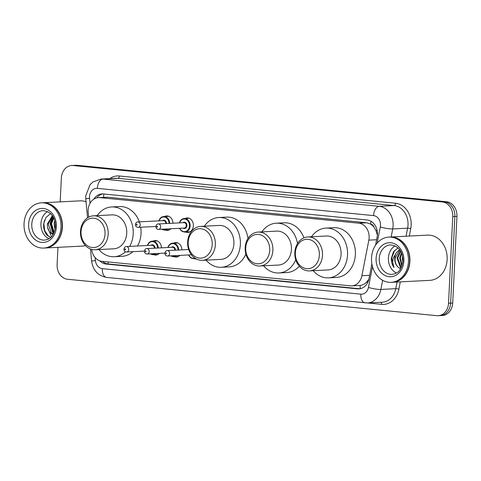 <?xml version="1.0" encoding="UTF-8"?>
<svg xmlns="http://www.w3.org/2000/svg" width="481" height="481" viewBox="0 0 481 481"><rect width="100%" height="100%" fill="white"/><g stroke="black" fill="none" stroke-linecap="round" stroke-linejoin="round"><path stroke-width="0.72" d="M196.519 259.073A7.245 5.916 87.1 0 1 194.727 258.718M179.846 255.399A7.245 5.916 87.1 0 1 176.353 257.052A7.245 5.916 87.1 0 1 174.272 256.704M159.385 253.379A7.245 5.916 87.1 0 1 155.892 255.032A7.245 5.916 87.1 0 1 153.818 254.683M170.869 228.758A7.245 5.916 87.1 0 1 167.376 230.405A7.245 5.916 87.1 0 1 165.296 230.062M185.059 218.506A7.245 5.916 87.1 0 1 187.091 217.947A7.245 5.916 87.1 0 1 193.374 225.769A7.245 5.916 87.1 0 1 187.83 232.425A7.245 5.916 87.1 0 1 185.756 232.076M91.667 249.374A13.588 11.093 -92.9 0 0 101.996 261.333L350.421 285.84A13.588 11.093 -92.9 0 0 351.773 285.87A13.588 11.093 -92.9 0 0 361.874 275.727L368.849 240.133A13.588 11.093 -92.9 0 0 369.131 237.8A13.588 11.093 -92.9 0 0 358.718 223.172L99.88 197.637A13.588 11.093 -92.9 0 0 98.521 197.607A13.588 11.093 -92.9 0 0 88.191 212.452L88.636 217.165M377.411 235.131L375.829 230.261L373.953 227.17A4.527 3.698 -92.9 0 0 370.689 224.086A13.588 7.792 -84.4 0 1 370.995 221.266M370.689 224.086L370.496 224.062A13.588 11.093 87.1 0 1 373.953 227.17M351.773 285.87L360.107 285.431C362.476 285.155 364.646 284.049 366.606 282.113L368.855 279.263M370.496 224.062L366.576 222.769L107.738 197.234L98.521 197.607M173.581 243.133A7.245 5.916 87.1 0 1 175.613 242.574A7.245 5.916 87.1 0 1 181.896 249.849M153.12 241.113A7.245 5.916 87.1 0 1 155.153 240.554A7.245 5.916 87.1 0 1 161.442 247.835M164.604 216.486A7.245 5.916 87.1 0 1 166.636 215.933A7.245 5.916 87.1 0 1 172.926 223.208M375.529 245.232L377.158 236.923A13.588 11.093 -92.9 0 0 377.447 234.584A13.588 11.093 -92.9 0 0 367.027 219.955L103.379 193.945A13.588 11.093 -92.9 0 0 102.026 193.915A13.588 11.093 -92.9 0 0 93.789 199.194M60.179 201.864L61.352 177.976A13.588 11.093 87.1 0 1 71.735 165.5A13.588 11.093 87.1 0 1 73.088 165.53L442.352 201.954A13.588 11.093 87.1 0 1 452.765 216.588L448.532 303.234A13.588 11.093 87.1 0 1 438.143 315.716A13.588 11.093 87.1 0 1 436.79 315.68L67.526 279.257A13.588 11.093 87.1 0 1 57.113 264.628L57.954 247.336M71.735 165.5L75.92 165.284A13.588 11.093 87.1 0 1 77.273 165.32L446.536 201.743A13.588 11.093 87.1 0 1 456.95 216.372L452.711 303.024L450.619 303.126A13.588 11.093 87.1 0 1 440.235 315.608A13.588 11.093 87.1 0 0 450.619 303.126L454.858 216.48L450.619 303.126L448.532 303.234M446.536 201.743L444.444 201.846A13.588 11.093 87.1 0 1 454.858 216.48A13.588 11.093 87.1 0 0 444.444 201.846L75.18 165.422L444.444 201.846L442.352 201.954M73.827 165.392A13.588 11.093 87.1 0 1 75.18 165.422A13.588 11.093 87.1 0 0 73.827 165.392M99.699 260.81A13.588 11.093 -92.9 0 0 106.103 264.051L357.509 288.853A13.588 11.093 -92.9 0 0 358.862 288.883A13.588 11.093 -92.9 0 0 368.963 278.739L371.879 263.865M96.717 197.883A13.588 11.093 87.1 0 1 103.072 193.921M359.908 288.768A13.588 11.093 87.1 0 1 359.602 288.744L108.189 263.943A13.588 11.093 87.1 0 1 102.507 261.381M452.711 303.024A13.588 11.093 87.1 0 1 442.328 315.5L438.143 315.716M390.139 237.037A22.649 18.482 87.1 0 1 390.271 237.025A22.649 18.482 87.1 0 1 409.89 261.466A22.649 18.482 87.1 0 1 392.58 282.263A22.649 18.482 87.1 0 1 392.448 282.269M390.271 237.025L427.525 235.125A22.649 18.482 87.1 0 1 447.138 259.566A22.649 18.482 87.1 0 1 429.834 280.363L392.58 282.263M388.834 237.103L390.013 237.043A22.649 18.482 87.1 0 1 409.626 261.478A22.649 18.482 87.1 0 1 392.322 282.275L391.143 282.335A22.649 18.482 87.1 0 1 371.524 257.9A22.649 18.482 87.1 0 1 388.834 237.103A22.649 18.482 87.1 0 1 408.453 261.538A22.649 18.482 87.1 0 1 391.143 282.335M396.476 273.022A14.767 12.055 87.1 0 1 388.407 257.996A14.767 12.055 87.1 0 1 395.087 245.827M400.691 251.244L397.721 258.075L401.274 267.556M400.463 250.86L397.065 258.111L400.372 267.376L401.082 267.935M401.689 253.337L400.33 257.942L402.11 265.44M401.431 252.705L399.681 257.972L401.894 266.077M402.898 258.754L402.94 259.962M402.549 256.199L402.29 257.84L402.771 262.53M399.855 249.934L395.105 258.207C394.871 261.574 395.737 264.424 397.703 266.775L400.499 268.957M397.703 266.775A10.239 8.357 87.1 0 1 394.715 258.231A10.239 8.357 87.1 0 1 396.572 252.423L399.681 249.693M398.015 247.829L393.458 251.822L391.287 258.429C391.227 261.838 392.129 264.857 393.993 267.478C392.712 264.61 392.454 261.508 393.217 258.171L396.572 252.423M394.799 250.12L391.636 258.087L393.993 267.478M295.352 252.808A14.719 12.013 87.1 0 1 308.068 239.328A14.719 12.013 87.1 0 1 319.354 255.177A14.719 12.013 87.1 0 1 306.631 268.663A14.719 12.013 87.1 0 1 295.352 252.808M294.811 252.561A16.985 13.865 87.1 0 1 307.792 236.965A16.985 13.865 87.1 0 1 322.504 255.291A16.985 13.865 87.1 0 1 309.523 270.893A16.985 13.865 87.1 0 1 294.811 252.561M309.523 270.893L328.084 269.943A16.985 13.865 -92.9 0 0 341.065 254.347A16.985 13.865 -92.9 0 0 326.352 236.015L307.792 236.965M311.496 236.772A24.916 20.334 87.1 0 1 325.95 228.096A24.916 20.334 87.1 0 1 347.529 254.984A24.916 20.334 87.1 0 1 328.487 277.862A24.916 20.334 87.1 0 1 313.227 270.701M325.95 228.096L333.79 227.699A24.916 20.334 87.1 0 1 355.369 254.581A24.916 20.334 87.1 0 1 336.333 277.459L328.487 277.862M245.719 247.913A14.719 12.013 87.1 0 1 258.441 234.433A14.719 12.013 87.1 0 1 269.721 250.282A14.719 12.013 87.1 0 1 257.004 263.768A14.719 12.013 87.1 0 1 245.719 247.913M245.184 247.667A16.985 13.865 87.1 0 1 258.165 232.07A16.985 13.865 87.1 0 1 272.877 250.397A16.985 13.865 87.1 0 1 259.896 265.993A16.985 13.865 87.1 0 1 245.184 247.667M259.896 265.993L278.457 265.049A16.985 13.865 -92.9 0 0 291.438 249.453A16.985 13.865 -92.9 0 0 276.725 231.12L258.165 232.07M261.868 231.878A24.916 20.334 87.1 0 1 276.316 223.202A24.916 20.334 87.1 0 1 297.511 243.536M276.316 223.202L284.163 222.805A24.916 20.334 87.1 0 1 303.95 237.842M295.743 259.788A24.916 20.334 87.1 0 1 278.86 272.967A24.916 20.334 87.1 0 1 263.6 265.807M299.314 266.24A24.916 20.334 87.1 0 1 286.7 272.565L278.86 272.967M188.191 242.238A14.719 12.013 87.1 0 1 200.908 228.758A14.719 12.013 87.1 0 1 212.193 244.607A14.719 12.013 87.1 0 1 199.477 258.093A14.719 12.013 87.1 0 1 188.191 242.238M187.65 241.991A16.985 13.865 87.1 0 1 200.631 226.395A16.985 13.865 87.1 0 1 215.344 244.721A16.985 13.865 87.1 0 1 202.363 260.323A16.985 13.865 87.1 0 1 187.65 241.991M202.363 260.323L220.923 259.373A16.985 13.865 -92.9 0 0 233.904 243.777A16.985 13.865 -92.9 0 0 219.192 225.445L200.631 226.395M204.341 226.202A24.916 20.334 87.1 0 1 218.789 217.526A24.916 20.334 87.1 0 1 240.368 244.414A24.916 20.334 87.1 0 1 221.326 267.292A24.916 20.334 87.1 0 1 206.072 260.131M218.789 217.526L226.629 217.129A24.916 20.334 87.1 0 1 247.98 238.492M245.881 254.112A24.916 20.334 87.1 0 1 229.172 266.889L221.326 267.292M81.03 231.668A14.719 12.013 87.1 0 1 93.747 218.188A14.719 12.013 87.1 0 1 105.032 234.037A14.719 12.013 87.1 0 1 92.316 247.523A14.719 12.013 87.1 0 1 81.03 231.668M80.489 231.421A16.985 13.865 87.1 0 1 93.47 215.825A16.985 13.865 87.1 0 1 108.183 234.151A16.985 13.865 87.1 0 1 95.202 249.753A16.985 13.865 87.1 0 1 80.489 231.421M95.202 249.753L113.763 248.803A16.985 13.865 -92.9 0 0 126.743 233.207A16.985 13.865 -92.9 0 0 112.031 214.875L93.47 215.825M97.18 215.632A24.916 20.334 87.1 0 1 111.628 206.956A24.916 20.334 87.1 0 1 133.207 233.844A24.916 20.334 87.1 0 1 129.654 246.392M111.628 206.956L119.468 206.559A24.916 20.334 87.1 0 1 139.352 221.861M140.717 227.23A24.916 20.334 87.1 0 1 141.047 233.441A24.916 20.334 87.1 0 1 137.494 245.995M125.445 251.761A24.916 20.334 87.1 0 1 114.171 256.722A24.916 20.334 87.1 0 1 98.912 249.561M132.948 251.665A24.916 20.334 87.1 0 1 122.012 256.319L114.171 256.722M42.665 202.76A22.649 18.482 87.1 0 1 42.797 202.754A22.649 18.482 87.1 0 1 62.416 227.194A22.649 18.482 87.1 0 1 45.106 247.992A22.649 18.482 87.1 0 1 44.973 247.998M42.797 202.754L80.044 200.854A22.649 18.482 87.1 0 1 86.033 201.743M41.36 202.826L42.532 202.766A22.649 18.482 87.1 0 1 62.151 227.206A22.649 18.482 87.1 0 1 44.841 248.004L43.669 248.064A22.649 18.482 87.1 0 1 24.05 223.623A22.649 18.482 87.1 0 1 41.36 202.826A22.649 18.482 87.1 0 1 60.979 227.266A22.649 18.482 87.1 0 1 43.669 248.064M49.002 238.744A14.767 12.055 87.1 0 1 40.927 223.725A14.767 12.055 87.1 0 1 47.613 211.55M53.728 217.947L51.557 223.731L54.173 232.443M53.421 217.34L50.727 223.773L53.908 233.044M55.105 222.096L55.297 228.241M54.738 220.581L54.046 223.605L55.014 229.78M52.591 215.957L48.238 223.905L51.425 233.177L53.205 234.379M52.351 215.614L47.409 223.948L47.523 227.297L51.479 236.712M50.565 213.576L45.917 217.544L43.687 223.821C43.302 228.319 44.432 232.119 47.078 235.215L50.619 237.56M53.138 234.5A10.239 8.357 87.1 0 1 47.523 227.297M85.462 245.605A22.649 18.482 87.1 0 1 82.359 246.086L45.106 247.992M52.657 216.065L50.054 223.431L53.229 234.337M52.856 216.366L50.469 223.406L53.409 234.025M44.523 220.268L43.831 223.749L44.685 230.555L48.154 235.834L50.697 237.482M376.611 239.742L368.849 240.133M360.287 288.696A13.588 7.792 -84.4 0 1 360.107 285.431M366.606 282.113A13.588 2.297 11.1 0 0 367.755 282.401M108.225 263.949A13.588 7.792 -84.4 0 1 108.045 261.929M375.829 230.261A13.588 2.297 11.1 0 0 377.164 230.621M103.523 197.348A13.588 7.792 -84.4 0 1 103.986 194.005M366.576 222.769L358.718 223.172M369.636 275.33L361.874 275.727M107.738 197.234L99.88 197.637M377.128 243.121L380.303 226.918A9.061 7.395 -92.9 0 0 380.495 225.361A9.061 7.395 -92.9 0 0 373.551 215.608L97.342 188.366A9.061 7.395 -92.9 0 0 89.514 196.663A9.061 7.395 -92.9 0 0 89.55 198.238L90.031 203.325M97.342 188.366A9.061 5.195 95.6 0 1 103.012 179.07L379.22 206.319A18.116 14.785 87.1 0 1 393.109 225.823A18.116 14.785 87.1 0 1 392.73 228.938L407.629 228.174A18.116 14.785 -92.9 0 0 408.008 225.066A18.116 14.785 -92.9 0 0 394.119 205.555L117.911 178.313A18.116 14.785 -92.9 0 0 116.107 178.271L101.202 179.028A18.116 14.785 87.1 0 1 103.012 179.07L117.911 178.313A2.267 1.299 -84.4 0 0 119.33 175.986L395.538 203.235A2.267 1.299 -84.4 0 1 394.119 205.555L379.22 206.319A9.061 5.195 95.6 0 0 373.551 215.608M101.202 179.028L93.007 181.926L90.079 184.62L85.696 195.953L85.762 198.821L89.55 198.238M395.538 203.235A20.382 16.637 87.1 0 1 411.159 225.18A20.382 16.637 87.1 0 1 410.738 228.679L409.289 236.057M400.312 281.872L398.881 289.183A20.382 16.637 87.1 0 1 381.692 304.353L367.562 302.958M109.8 178.589A20.382 16.637 87.1 0 1 119.33 175.986M452.765 216.588L456.95 216.372M73.088 165.53L77.273 165.32M382.66 280.315L380.874 289.442L395.773 288.678L397.078 282.034M95.13 257.582L95.406 260.492A9.061 7.395 -92.9 0 0 102.315 268.669L360.81 294.162A9.061 7.395 -92.9 0 0 368.446 287.422A9.061 1.533 11.1 0 0 380.874 289.442A18.116 14.785 87.1 0 1 367.406 302.964L382.305 302.206A18.116 14.785 -92.9 0 0 395.773 288.678A2.267 0.385 -168.9 0 1 398.881 289.183M380.303 226.918A9.061 1.533 11.1 0 0 392.73 228.938L391.155 236.983M406.054 236.219L407.629 228.174A2.267 0.385 -168.9 0 1 410.738 228.679M368.446 287.422L372.51 266.684M380.94 302.278A2.267 1.299 -84.4 0 1 381.692 304.353M90.476 248.996L91.612 261.069L95.406 260.492M102.315 268.669A9.061 5.195 95.6 0 0 106.65 277.417L367.406 302.964M360.81 294.162A9.061 5.195 95.6 0 0 365.151 302.916M359.602 288.744L357.509 288.853M108.189 263.943L106.103 264.051M379.256 258.465A14.767 12.055 87.1 0 1 390.542 244.901C398.677 245.995 402.801 251.335 402.922 260.912C401.419 271.224 397.396 273.467 392.051 274.404A14.767 12.055 87.1 0 1 379.256 258.465M376.1 258.351A17.033 13.901 87.1 0 1 390.819 242.749A17.033 13.901 87.1 0 1 403.878 261.087A17.033 13.901 87.1 0 1 389.159 276.689A17.033 13.901 87.1 0 1 376.1 258.351M31.782 224.188A14.767 12.055 87.1 0 1 43.068 210.63C51.196 211.724 55.327 217.057 55.447 226.635C53.938 236.947 49.922 239.195 44.571 240.127A14.767 12.055 87.1 0 1 31.782 224.188M28.626 224.074A17.033 13.901 87.1 0 1 43.344 208.471A17.033 13.901 87.1 0 1 56.397 226.816A17.033 13.901 87.1 0 1 41.685 242.418A17.033 13.901 87.1 0 1 28.626 224.074M179.371 222.877A6.794 5.544 87.1 0 1 184.241 218.548A6.794 5.544 87.1 0 1 190.127 225.878A6.794 5.544 87.1 0 1 184.932 232.119L182.287 231.481L180.652 230.104L179.575 228.313M179.798 228.301A6.343 5.177 -92.9 0 0 185.474 231.559A6.343 5.177 -92.9 0 0 189.496 225.86A6.343 5.177 -92.9 0 0 185.456 219.192A6.343 5.177 -92.9 0 0 179.515 222.871M182.858 222.703A3.169 2.585 87.1 0 1 185.6 222.619A3.169 2.585 87.1 0 1 186.911 225.601A3.169 2.585 87.1 0 1 183.135 228.132M158.586 229.383L184.205 228.072A2.718 2.219 -92.9 0 0 186.279 225.577A2.718 2.219 -92.9 0 0 183.928 222.649L158.309 223.954A2.718 2.219 87.1 0 1 160.66 226.888A2.718 2.219 87.1 0 1 158.586 229.383C156.902 229.287 155.982 228.331 155.814 226.521C156.457 224.627 157.287 223.773 158.309 223.954M156.77 226.701A0.451 0.367 -92.9 0 0 157.509 226.773A0.451 0.367 -92.9 0 0 156.77 226.701M167.34 228.938A6.794 5.544 87.1 0 1 164.478 230.104L161.46 229.239M162.031 229.209A6.343 5.177 -92.9 0 0 166.3 228.986M162.398 220.683A3.169 2.585 87.1 0 1 165.127 220.593A3.169 2.585 87.1 0 1 166.456 223.539M165.825 223.569A2.718 2.219 -92.9 0 0 165.825 223.563A2.718 2.219 -92.9 0 0 163.468 220.629L137.849 221.933A2.718 2.219 87.1 0 1 140.205 224.867A2.718 2.219 87.1 0 1 138.131 227.363C136.448 227.266 135.522 226.31 135.359 224.501C135.997 222.607 136.832 221.753 137.849 221.933M136.315 224.681A0.451 0.367 -92.9 0 0 137.055 224.753A0.451 0.367 -92.9 0 0 136.315 224.681M158.916 220.863A6.794 5.544 87.1 0 1 163.787 216.528A6.794 5.544 87.1 0 1 169.679 223.376M169.047 223.406A6.343 5.177 -92.9 0 0 164.827 217.123A6.343 5.177 -92.9 0 0 159.061 220.851M188.348 249.519A6.794 5.544 87.1 0 1 188.522 249.02M167.562 256.024C165.873 255.922 164.947 254.966 164.791 253.162C165.434 251.268 166.264 250.415 167.286 250.595A2.718 2.219 87.1 0 1 169.637 253.529A2.718 2.219 87.1 0 1 167.562 256.024L191.45 254.804M166.486 253.415A0.451 0.367 -92.9 0 0 165.747 253.343A0.451 0.367 -92.9 0 0 166.486 253.415M195.382 258.435A6.794 5.544 87.1 0 1 193.909 258.76L195.767 258.67M188.768 254.942A6.343 5.177 -92.9 0 0 194.841 258.081M167.893 247.505A6.794 5.544 87.1 0 1 172.757 243.176A6.794 5.544 87.1 0 1 178.655 250.018M178.024 250.048A6.343 5.177 -92.9 0 0 173.803 243.771A6.343 5.177 -92.9 0 0 168.037 247.499M174.795 250.216A2.718 2.219 -92.9 0 0 174.795 250.204A2.718 2.219 -92.9 0 0 172.445 247.27L146.825 248.581A2.718 2.219 87.1 0 1 149.182 251.515A2.718 2.219 87.1 0 1 147.102 254.01L164.797 253.102M146.026 251.395A0.451 0.367 -92.9 0 0 145.286 251.322A0.451 0.367 -92.9 0 0 146.026 251.395M176.317 255.579A6.794 5.544 87.1 0 1 173.455 256.746L178.385 256.493M171.374 247.324A3.169 2.585 87.1 0 1 174.098 247.234A3.169 2.585 87.1 0 1 175.433 250.18M171.008 255.85A6.343 5.177 -92.9 0 0 175.27 255.633M147.433 245.484A6.794 5.544 87.1 0 1 152.303 241.155A6.794 5.544 87.1 0 1 158.195 247.998M157.564 248.034A6.343 5.177 -92.9 0 0 153.343 241.751A6.343 5.177 -92.9 0 0 147.577 245.478M154.341 248.196A2.718 2.219 -92.9 0 0 154.341 248.184A2.718 2.219 -92.9 0 0 151.99 245.256L126.371 246.561A2.718 2.219 87.1 0 1 128.722 249.495A2.718 2.219 87.1 0 1 126.647 251.99L144.336 251.088M125.571 249.38A0.451 0.367 -92.9 0 0 124.832 249.308A0.451 0.367 -92.9 0 0 125.571 249.38M155.862 253.559A6.794 5.544 87.1 0 1 152.994 254.726L157.924 254.473M150.92 245.31A3.169 2.585 87.1 0 1 153.643 245.214A3.169 2.585 87.1 0 1 154.972 248.166M150.547 253.83A6.343 5.177 -92.9 0 0 154.816 253.613M91.612 261.069C92.953 270.316 97.962 275.763 106.65 277.417M85.762 198.821L87.548 217.815M184.932 232.119L189.863 231.866M179.299 222.883L181.674 219.456L184.241 218.548L189.171 218.296M138.131 227.363L155.82 226.461M164.478 230.104L169.408 229.852M158.838 220.863L161.213 217.436L163.787 216.528L168.717 216.282M188.486 248.911L188.269 249.525M167.286 250.595L188.672 249.507M188.546 254.954L189.61 256.728L191.246 258.117L193.909 258.76M177.687 242.923L172.757 243.176L170.19 244.077L167.815 247.511M146.825 248.581C145.803 248.394 144.973 249.248 144.336 251.148C144.492 252.946 145.418 253.902 147.102 254.01M170.436 255.88L173.455 256.746M157.233 240.903L152.303 241.155L149.735 242.063L147.354 245.49M126.371 246.561C125.349 246.38 124.519 247.234 123.876 249.128C124.038 250.932 124.958 251.882 126.647 251.99M149.982 253.86L152.994 254.726"/></g></svg>
